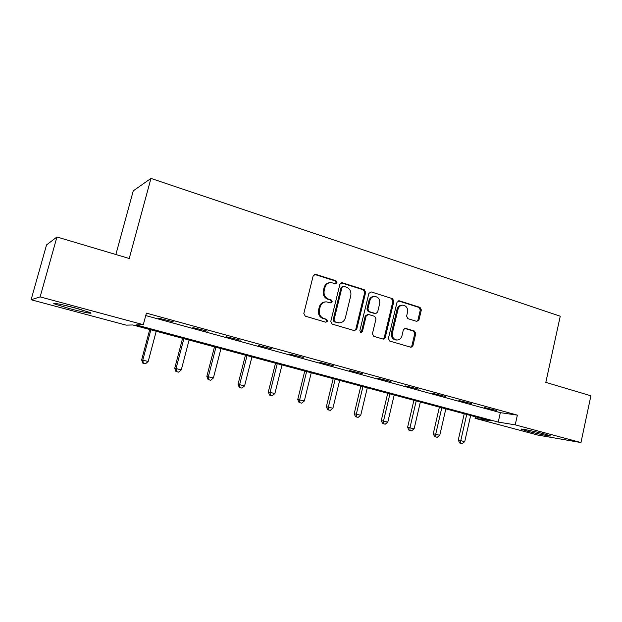 <?xml version="1.0" encoding="UTF-8"?>
<svg xmlns="http://www.w3.org/2000/svg" width="622" height="622" viewBox="0 0 622 622"><rect width="100%" height="100%" fill="white"/><g stroke="black" fill="none" stroke-linecap="round" stroke-linejoin="round"><path stroke-width="0.93" d="M336.984 282.637L336.012 280.771L315.649 274.318L313.193 275.787L303.816 313.48L305.254 316.155L325.819 322.219L327.514 321.162L326.534 319.304L323.899 318.526C320.268 317.018 318.767 314.18 319.389 310.02L320.159 306.887C321.162 303.676 323.222 301.997 326.332 301.841L330.92 302.953L332.265 301.857L331.285 299.998L328.657 299.19C325.049 297.65 323.549 294.805 324.171 290.661L324.941 287.543C325.897 284.425 327.887 282.769 330.904 282.559L335.686 283.718L336.984 282.637M335.382 283.679L336.098 282.738L335.126 280.88L314.398 274.364M325.772 322.212L326.651 321.177L325.671 319.335L323.899 318.526M330.593 302.898L331.386 301.919L330.414 300.061L327.794 299.26L328.657 299.19M526.966 431.054L521.298 429.289C518.624 428.091 534.85 431.38 544.724 434.07L550.26 435.797C552.725 436.963 536.592 433.658 526.966 431.054M69.998 308.73L54.635 303.971C50.436 302.168 62.161 304.407 75.114 307.913L90.221 312.609C94.241 314.382 82.586 312.127 69.998 308.73M416.763 321.403L418.979 319.957L421.335 309.935L420.06 307.4L399.277 300.815L397.015 302.253L388.392 338.5L389.706 341.058L411.041 347.301L412.915 345.762L415.776 333.586L414.493 331.06L405.202 328.292L403.359 329.831L401.929 335.896C401.104 338.601 399.425 339.977 396.89 340.032C393.446 339.301 391.938 336.976 392.381 333.042L398.049 309.204C398.826 306.615 400.42 305.262 402.838 305.138C406.391 305.791 407.962 308.139 407.534 312.174L406.601 316.116L407.9 318.658L416.763 321.403M31.1 299.75L46.549 244.912L56.944 236.99L129.228 258.488L150.959 178.413L560.251 316.217L545.821 382.382L590.9 395.786L580.964 442.561L537.75 435.05L475.06 418.311L490.649 420.853L132.774 324.964L126.188 325.143L31.1 299.75L40.127 296.888L143.301 324.684L136.008 324.878L498.238 422.089L515.218 424.849L580.964 442.561M56.944 236.99L40.127 296.888M145.742 315.572L500.337 412.65L517.364 415.131L146.395 313.13L143.301 324.684M517.364 415.131L515.218 424.849M365.658 292.356L364.305 289.735L342.302 282.761L339.907 284.223L330.772 321.457L332.171 324.093L354.392 330.647L356.756 329.139L365.658 292.356L364.725 292.433L363.372 289.821L341.105 282.8M371.202 291.92L392.575 298.692L393.889 301.266L385.236 337.567L383.323 339.13L373.76 336.354L372.422 333.781L375.991 318.93L374.654 316.341L368.519 314.475L366.187 315.953L362.439 331.479L361.087 332.583L359.85 330.717L368.877 293.366L371.202 291.92L392.575 298.692M150.959 178.413L133.263 190.83L115.871 254.515M158.61 318.207L173.297 321.807L158.61 318.207M192.851 327.592L207.297 331.137L192.851 327.592M226.043 336.696L240.263 340.18L226.043 336.696M258.231 345.521L272.226 348.95L258.231 345.521M289.463 354.081L303.241 357.456L289.463 354.081M319.77 362.393L333.338 365.713L319.77 362.393M349.206 370.463L362.572 373.736L349.206 370.463M377.795 378.3L390.966 381.527L377.795 378.3M405.583 385.92L418.559 389.1L405.583 385.92M432.601 393.329L445.391 396.455L432.601 393.329M458.881 400.529L471.492 403.616L458.881 400.529M484.452 407.542L496.885 410.582L484.452 407.542M475.402 416.763L475.06 418.311M500.337 412.65L498.238 422.089M171.905 321.854L172.014 321.45M205.742 331.129L205.843 330.733M238.545 340.125L238.638 339.736M329.8 282.676C326.9 282.971 324.987 284.627 324.078 287.636L324.941 287.543M327.794 299.26C324.186 297.72 322.686 294.882 323.308 290.746L324.078 287.636M325.376 301.903C322.313 302.098 320.283 303.777 319.304 306.941L320.159 306.887M323.036 318.55C319.413 317.049 317.912 314.219 318.534 310.059L319.304 306.941M354.431 330.655L355.831 329.147L364.725 292.433M343.671 286.299L341.999 287.325L333.998 319.965L334.978 321.807L339.122 322.857C342.279 322.756 344.363 321.076 345.373 317.811L350.785 295.606C351.399 291.516 349.937 288.701 346.392 287.154L343.671 286.299M343.025 286.268L341.105 287.418L341.999 287.325M338.92 322.857L334.092 321.823L333.12 319.98L341.105 287.418M382.903 339.052L384.272 337.552L392.91 301.328L391.596 298.762M367.835 314.405L365.254 315.984L361.514 331.479L362.439 331.479M360.674 332.49L361.514 331.479M379.677 303.575C380.104 299.454 378.471 297.067 374.778 296.422C372.321 296.562 370.696 297.93 369.911 300.527L367.859 309.017L369.204 311.622L375.789 313.574L377.647 312.034L379.677 303.575M373.985 296.484L373.83 296.492C371.373 296.632 369.756 298 368.97 300.589L369.911 300.527M375.066 313.605L368.263 311.661L366.926 309.064L368.97 300.589M402.193 305.177L401.843 305.192C399.425 305.316 397.831 306.669 397.061 309.251L398.049 309.204M396.222 340.024L395.903 340.016C392.466 339.285 390.966 336.961 391.401 333.034L397.061 309.251M410.582 347.208L411.904 345.731L414.765 333.579L413.482 331.06L404.627 328.369M416.756 321.395L417.961 319.972L420.309 309.974L419.034 307.447L398.181 300.846M149.739 329.512L141.637 359.92L148.199 361.452L156.223 331.246M150.866 329.815L142.796 360.084L143.317 363.256L142.85 363.186L145.478 363.8L143.317 363.256M148.199 361.452L145.478 363.8M142.85 363.186L141.637 359.92M78.286 308.784L67.262 305.907M64.229 305.184L81.257 309.632M182.596 338.314L174.728 368.302L181.297 369.833L189.088 340.055M183.887 338.656L176.057 368.512L176.5 371.614L175.964 371.528L178.592 372.143L176.5 371.614M181.297 369.833L178.592 372.143M175.964 371.528L174.728 368.302M214.481 346.858L206.838 376.427L213.408 377.966L220.973 348.6M215.927 347.247L208.331 376.683L208.697 379.723L208.106 379.622L210.734 380.236L208.697 379.723M213.408 377.966L210.734 380.236M208.106 379.622L206.838 376.427M245.449 355.154L238.024 384.326L244.594 385.865L251.941 356.896M247.043 355.582L239.657 384.614L239.96 387.599L239.307 387.475L241.935 388.097L239.96 387.599M244.594 385.865L241.935 388.097M239.307 387.475L238.024 384.326M275.523 363.209L268.307 391.992L274.877 393.539L282.023 364.951M277.257 363.676L270.08 392.319L270.321 395.25L269.614 395.11L272.242 395.732L270.321 395.25M274.877 393.539L272.242 395.732M269.614 395.11L268.307 391.992M304.757 371.046L297.744 399.448L304.306 400.988L311.249 372.78M306.623 371.544L299.648 399.806L299.827 402.683L299.065 402.527L301.686 403.149L299.827 402.683M304.306 400.988L301.686 403.149M299.065 402.527L297.744 399.448M333.182 378.658L326.356 406.695L332.91 408.234L339.666 380.4M335.165 379.187L328.377 407.083L328.502 409.906L327.693 409.743L330.313 410.357L328.502 409.906M332.91 408.234L330.313 410.357M327.693 409.743L326.356 406.695M360.83 386.068L354.19 413.739L360.729 415.278L367.299 387.801M362.921 386.627L356.32 414.166L356.39 416.927L355.535 416.748L358.148 417.37L356.39 416.927M360.729 415.278L358.148 417.37M355.535 416.748L354.19 413.739M387.724 393.275L381.263 420.596L387.794 422.136L394.185 395.001M389.924 393.866L383.502 421.047L383.517 423.761L382.623 423.574L385.236 424.188L383.517 423.761M387.794 422.136L385.236 424.188M382.623 423.574L381.263 420.596M413.902 400.288L407.612 427.267L414.128 428.799L420.355 402.014M416.211 400.902L409.952 427.749L409.921 430.408L408.981 430.214L411.593 430.828L409.921 430.408M414.128 428.799L411.593 430.828M408.981 430.214L407.612 427.267M439.396 407.115L433.27 433.759L439.77 435.299L445.834 408.841M441.791 407.76L435.703 434.265L435.625 436.885L434.654 436.675L437.25 437.297L435.625 436.885M439.77 435.299L437.25 437.297M434.654 436.675L433.27 433.759M464.23 413.77L458.258 440.088L464.735 441.62L470.652 415.488M466.718 414.439L460.778 440.617L460.661 443.191L459.65 442.973L462.239 443.587L460.661 443.191M464.735 441.62L462.239 443.587M459.65 442.973L458.258 440.088M335.126 280.88L336.012 280.771M325.671 319.335L326.534 319.304M330.414 300.061L331.285 299.998M323.308 290.746L324.171 290.661M318.534 310.059L319.389 310.02M314.802 274.442L315.649 274.318M355.831 329.147L356.756 329.139M341.408 282.87L342.302 282.761M363.372 289.821L364.305 289.735M333.12 319.98L333.998 319.965M334.092 321.823L334.978 321.807M336.836 322.639L337.723 322.624M392.91 301.328L393.889 301.266M384.272 337.552L385.236 337.567M365.254 315.984L366.187 315.953M366.926 309.064L367.859 309.017M368.263 311.661L369.204 311.622M374.382 313.535L375.338 313.504M391.401 333.034L392.381 333.042M404.642 328.362L405.606 328.362M413.482 331.06L414.493 331.06M414.765 333.579L415.776 333.586M411.904 345.731L412.915 345.762M398.282 300.877L399.277 300.815M419.034 307.447L420.06 307.4M420.309 309.974L421.335 309.935M417.961 319.972L418.979 319.957M314.577 274.302L315.059 274.232M341.354 282.722L341.75 282.676M338.236 322.872L339.122 322.857M374.833 313.612L375.789 313.574M395.903 340.016L396.89 340.032"/></g></svg>
